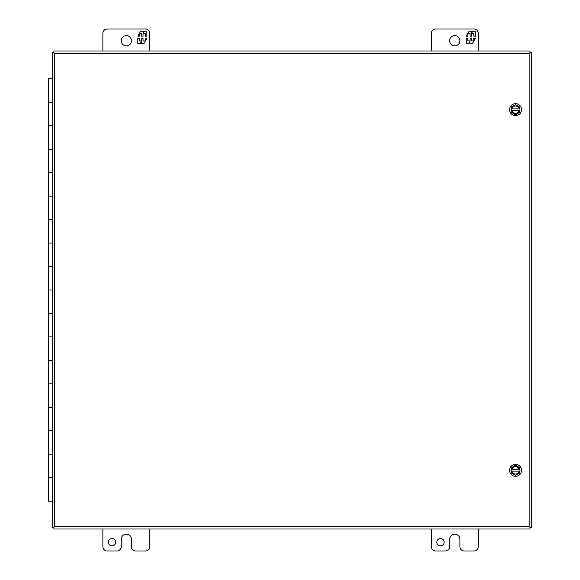 <?xml version="1.0" encoding="UTF-8"?>
<svg xmlns="http://www.w3.org/2000/svg" width="580" height="580" viewBox="0 0 580 580"><rect width="100%" height="100%" fill="white"/><g stroke="black" fill="none" stroke-linecap="round" stroke-linejoin="round"><path stroke-width="0.87" d="M52.2 78.844L48.314 78.844L48.314 102.305L52.2 102.305L48.314 102.305L48.314 149.227L52.2 149.227L48.314 149.227L48.314 196.149L52.2 196.149L48.314 196.149L48.314 243.063L52.2 243.063L48.314 243.063L48.314 289.986L52.2 289.986L48.314 289.986L48.314 336.907L52.2 336.907L48.314 336.907L48.314 383.829L52.2 383.829L48.314 383.829L48.314 430.751L52.2 430.751L48.314 430.751L48.314 477.673L52.2 477.673L48.314 477.673L48.314 501.135L52.2 501.135M48.314 125.766L52.2 125.766L48.314 125.766M48.314 172.688L52.2 172.688L48.314 172.688M48.314 219.61L52.2 219.61L48.314 219.61M48.314 266.524L52.2 266.524L48.314 266.524M48.314 313.446L52.2 313.446L48.314 313.446M48.314 360.368L52.2 360.368L48.314 360.368M48.314 407.29L52.2 407.29L48.314 407.29M48.314 454.212L52.2 454.212L48.314 454.212M115.703 542.206A3.668 3.668 0 0 1 112.034 545.867A3.668 3.668 0 0 1 108.373 542.206A3.668 3.668 0 0 1 112.034 538.537A3.668 3.668 0 0 1 115.703 542.206M102.87 529.003L102.87 546.599A4.401 4.401 0 0 0 107.271 551L116.805 551A4.401 4.401 0 0 0 121.206 546.599L121.206 539.269A5.111 5.111 0 0 1 126.324 534.158A5.111 5.111 0 0 1 131.45 539.269L131.45 546.599A4.401 4.401 0 0 0 135.843 551L145.391 551A4.401 4.401 0 0 0 149.792 546.599L149.792 529.003M131.464 40.73A5.133 5.133 0 0 1 126.331 45.863A5.133 5.133 0 0 1 121.198 40.73A5.133 5.133 0 0 1 126.331 35.597A5.133 5.133 0 0 1 131.464 40.73M149.792 50.996L149.792 33.401A4.401 4.401 0 0 0 145.391 29L107.271 29A4.401 4.401 0 0 0 102.87 33.401L102.87 50.996M143.253 33.002L144.304 31.182L146.863 31.182L146.863 36.163L145.348 36.163L145.348 33.676L143.042 33.676L143.042 36.163L141.643 36.163L141.643 33.676L139.338 33.676L139.338 36.163L137.822 36.163L140.694 31.182L143.253 31.182L143.253 33.002M143.042 40.934L145.348 40.934L145.348 38.447L146.863 38.447L143.985 43.427L141.426 43.427L141.426 41.608L140.375 43.427L137.822 43.427L137.822 38.447L139.338 38.447L139.338 40.934L141.643 40.934L141.643 38.447L143.042 38.447L143.042 40.934M444.149 542.206A3.668 3.668 0 0 1 440.488 545.867A3.668 3.668 0 0 1 436.82 542.206A3.668 3.668 0 0 1 440.488 538.537A3.668 3.668 0 0 1 444.149 542.206M431.324 529.003L431.324 546.599A4.401 4.401 0 0 0 435.718 551L445.259 551A4.401 4.401 0 0 0 449.659 546.599L449.659 539.269A5.111 5.111 0 0 1 454.771 534.158L454.785 534.158A5.111 5.111 0 0 1 459.897 539.269L459.897 546.599A4.401 4.401 0 0 0 464.297 551L473.846 551A4.401 4.401 0 0 0 478.246 546.599L478.246 529.003M459.911 40.73A5.133 5.133 0 0 1 454.785 45.863A5.133 5.133 0 0 1 449.652 40.73A5.133 5.133 0 0 1 454.785 35.597A5.133 5.133 0 0 1 459.911 40.73M478.246 50.996L478.246 33.401A4.401 4.401 0 0 0 473.846 29L435.718 29A4.401 4.401 0 0 0 431.324 33.401L431.324 50.996M471.707 33.002L472.758 31.182L475.31 31.182L475.31 36.163L473.795 36.163L473.795 33.676L471.489 33.676L471.489 36.163L470.09 36.163L470.09 33.676L467.784 33.676L467.784 36.163L466.269 36.163L469.147 31.182L471.707 31.182L471.707 33.002M471.489 40.934L473.795 40.934L473.795 38.447L475.31 38.447L472.439 43.427L469.88 43.427L469.88 41.608L468.828 43.427L466.269 43.427L466.269 38.447L467.784 38.447L467.784 40.934L470.09 40.934L470.09 38.447L471.489 38.447L471.489 40.934M515.548 465.254L519.941 467.792L519.941 472.867L515.548 475.411L511.147 472.867L511.147 467.792L515.548 465.254M519.941 469.532L519.361 469.532C519.608 465.718 511.488 465.718 511.727 469.532L511.147 469.532M511.147 471.127L511.727 471.127C511.488 474.94 519.608 474.94 519.361 471.127L519.941 471.127M511.727 469.532L519.361 469.532M519.361 471.127L511.727 471.127M511.966 469.532A3.668 3.668 0 0 1 519.122 469.532M519.122 471.127A3.668 3.668 0 0 1 511.966 471.127M53.889 527.314L54.73 526.473L53.889 527.314L52.2 527.314L52.2 52.686L53.889 52.686L54.73 53.527L53.889 52.686L53.889 50.996L529.997 50.996L529.997 52.686L529.156 53.527L529.997 52.686L531.686 52.686L531.686 527.314L529.997 527.314L529.156 526.473L529.997 527.314L529.997 529.003L53.889 529.003L53.889 527.314M515.548 115.652A5.981 5.981 0 0 1 509.559 109.671A5.981 5.981 0 0 1 515.548 103.69A5.981 5.981 0 0 1 521.529 109.671A5.981 5.981 0 0 1 515.548 115.652M515.548 104.588L519.941 107.133L519.941 112.208L515.548 114.746L511.147 112.208L511.147 107.133L515.548 104.588M519.941 108.873L519.361 108.873C519.608 105.06 511.488 105.06 511.727 108.873L511.147 108.873M511.147 110.468L511.727 110.468C511.488 114.282 519.608 114.282 519.361 110.468L519.941 110.468M511.727 108.873L519.361 108.873M519.361 110.468L511.727 110.468M511.966 108.873A3.668 3.668 0 0 1 519.122 108.873M519.122 110.468A3.668 3.668 0 0 1 511.966 110.468M515.548 476.31A5.981 5.981 0 0 1 509.559 470.329A5.981 5.981 0 0 1 515.548 464.348A5.981 5.981 0 0 1 521.529 470.329A5.981 5.981 0 0 1 515.548 476.31M529.156 526.473L529.156 53.527L54.73 53.527L54.73 526.473L529.156 526.473"/></g></svg>
